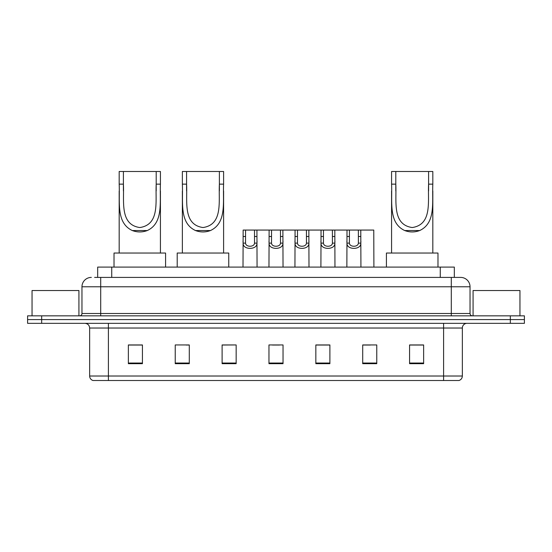 <?xml version="1.0" encoding="UTF-8"?>
<svg xmlns="http://www.w3.org/2000/svg" width="552" height="552" viewBox="0 0 552 552"><rect width="100%" height="100%" fill="white"/><g stroke="black" fill="none" stroke-linecap="round" stroke-linejoin="round"><path stroke-width="0.83" d="M94.627 277.408L100.712 277.408L94.627 277.408L97.676 277.408L97.676 267.092L454.324 267.092L454.324 277.408M91.342 277.408A9.37 9.37 0 0 0 81.965 286.778L81.965 313.495A2.346 2.346 0 0 1 79.626 315.841M470.035 286.778L100.712 286.778L100.712 277.408L460.658 277.408A9.37 9.37 0 0 1 470.035 286.778L470.035 313.495C470.173 314.916 470.953 315.696 472.374 315.841M41.662 315.841L27.6 315.841L27.6 319.587L41.662 319.587L27.6 319.587L27.6 323.334L41.662 323.334L41.662 319.587L510.338 319.587L41.662 319.587L41.662 315.841L510.338 315.841L510.338 319.587L524.4 319.587L510.338 319.587L510.338 323.334L41.662 323.334M510.338 323.334L524.4 323.334L524.4 315.841L510.338 315.841M460.52 277.408L457.373 277.408M462.348 376.015C462.217 378.265 461.092 379.762 458.974 380.514L443.601 380.514L443.601 376.015L462.348 376.015L462.348 328.026A4.685 4.685 0 0 1 467.033 323.334M443.601 380.514L93.026 380.514A4.685 4.685 0 0 1 89.652 376.015L89.652 328.026C89.376 325.176 87.816 323.617 84.967 323.334M423.632 363.692L423.632 344.945L409.57 344.945L409.57 363.692L423.632 363.692M376.768 363.692L376.768 344.945L362.705 344.945L362.705 363.692L376.768 363.692M329.896 363.692L329.896 344.945L315.841 344.945L315.841 363.692L329.896 363.692M142.43 363.692L142.43 344.945L128.368 344.945L128.368 363.692L142.43 363.692M189.295 363.692L189.295 344.945L175.232 344.945L175.232 363.692L189.295 363.692M236.159 363.692L236.159 344.945L222.104 344.945L222.104 363.692L236.159 363.692M283.031 363.692L283.031 344.945L268.969 344.945L268.969 363.692L283.031 363.692M435.073 380.514L108.399 380.514L108.399 376.015L443.601 376.015L443.601 328.026L89.652 328.026M363.361 345.034L370.392 345.034M236.159 344.945L222.104 345.034L236.159 344.945M186.107 345.034L189.295 345.034M324.417 345.034L318.463 345.034M272.488 345.034L279.512 345.034M142.43 345.034L128.368 345.034M329.896 345.034L315.841 345.034M423.632 345.034L409.57 345.034M78.922 315.841L78.922 290.531L32.05 290.531L32.05 315.841M123.4 171.486L160.425 171.486L160.425 184.14C159.583 201.88 163.723 222.904 147.28 230.543C142.292 232.406 137.31 232.406 132.321 230.543C115.913 222.898 120.005 202.011 119.177 184.14L119.177 171.486L123.4 171.486L123.4 190.923M119.177 184.14L123.4 184.14C124.331 200.769 119.391 224.657 139.828 227.541C160.259 224.533 155.25 200.762 156.202 184.14L156.202 171.486M160.425 184.14L156.202 184.14L156.202 190.909M119.177 191.061L119.177 253.037M160.425 190.999L160.425 253.037M165.579 267.092L165.579 253.037L114.022 253.037L114.022 267.092M186.576 171.486L223.601 171.486L223.601 184.14C222.76 201.88 226.906 222.904 210.457 230.543C205.475 232.406 200.486 232.406 195.505 230.543C179.089 222.898 183.188 202.011 182.36 184.14L182.36 171.486L186.576 171.486L186.576 190.923M182.36 184.14L186.576 184.14C187.507 200.769 182.567 224.657 203.005 227.541C223.436 224.533 218.426 200.762 219.385 184.14L219.385 171.486M223.601 184.14L219.385 184.14L219.385 190.909M182.36 191.061L182.36 253.037M223.601 190.999L223.601 253.037M228.756 267.092L228.756 253.037L177.206 253.037L177.206 267.092M395.798 171.486L432.823 171.486L432.823 184.14C431.981 201.88 436.121 222.904 419.679 230.543C414.69 232.406 409.708 232.406 404.719 230.543C388.304 222.898 392.403 202.011 391.575 184.14L391.575 171.486L395.798 171.486L395.798 190.923M391.575 184.14L395.798 184.14C396.729 200.769 391.789 224.657 412.227 227.541C432.651 224.533 427.641 200.762 428.6 184.14L428.6 171.486M432.823 184.14L428.6 184.14L428.6 190.909M391.575 191.061L391.575 253.037M432.823 190.999L432.823 253.037M437.977 267.092L437.977 253.037L386.421 253.037L386.421 267.092M519.949 315.841L519.949 290.531L473.078 290.531L473.078 315.841M245.564 230.067L245.543 243.128C245.709 247.289 254.362 247.289 254.527 243.128L254.506 230.067L243.149 230.067L243.004 267.092M254.506 230.067L256.921 230.067L257.066 267.092M257.066 241.438L256.935 243.128C257.501 250.104 242.569 250.104 243.135 243.128L243.004 241.438M271.529 230.067L271.508 243.128C271.674 247.289 280.326 247.289 280.492 243.128L280.471 230.067L269.114 230.067L268.969 267.092M280.471 230.067L282.886 230.067L283.031 267.092M283.031 241.438L282.9 243.128C283.466 250.104 268.534 250.104 269.1 243.128L268.969 241.438M297.493 230.067L297.473 243.128C297.638 247.289 306.291 247.289 306.457 243.128L306.436 230.067L295.078 230.067L294.934 267.092M306.436 230.067L308.851 230.067L308.996 267.092M308.996 241.438L308.865 243.128C309.43 250.104 294.499 250.104 295.065 243.128L294.934 241.438M323.458 230.067L323.438 243.128C323.603 247.289 332.256 247.289 332.421 243.128L332.401 230.067L321.043 230.067L320.898 267.092M332.401 230.067L334.816 230.067L334.96 267.092M334.96 241.438L334.829 243.128C335.395 250.104 320.47 250.104 321.029 243.128L320.898 241.438M349.423 230.067L349.402 243.128C349.568 247.289 358.22 247.289 358.386 243.128L358.365 230.067L347.008 230.067L346.863 267.092M358.365 230.067L360.78 230.067L360.925 267.092M360.925 241.438L360.794 243.128C361.36 250.104 346.435 250.104 346.994 243.128L346.863 241.438M256.921 230.067L269.114 230.067M282.886 230.067L295.078 230.067M308.851 230.067L321.043 230.067M334.816 230.067L347.008 230.067M360.78 230.067L373.766 230.067L373.904 267.092M111.739 277.408L111.739 267.092M440.261 277.408L440.261 267.092M100.712 315.841L100.712 286.778L81.965 286.778M81.965 313.495L470.035 313.495M451.288 277.408L451.288 315.841M443.601 323.334L443.601 328.026L462.348 328.026M89.652 376.015L108.399 376.015L108.399 323.334M283.031 363.037L268.969 363.037M236.159 363.037L222.104 363.037M189.295 363.037L175.232 363.037M142.43 363.037L128.368 363.037M329.896 363.037L315.841 363.037M376.768 363.037L362.705 363.037M423.632 363.037L409.57 363.037M132.321 230.543L147.28 230.543M195.505 230.543L210.457 230.543M404.719 230.543L419.679 230.543M256.935 243.128L254.527 243.128M245.543 243.128L243.135 243.128M245.564 236.497L243.149 236.497M256.921 236.497L254.506 236.497M282.9 243.128L280.492 243.128M271.508 243.128L269.1 243.128M271.529 236.497L269.114 236.497M282.886 236.497L280.471 236.497M308.865 243.128L306.457 243.128M297.473 243.128L295.065 243.128M297.493 236.497L295.078 236.497M308.851 236.497L306.436 236.497M334.829 243.128L332.421 243.128M323.438 243.128L321.029 243.128M323.458 236.497L321.043 236.497M334.816 236.497L332.401 236.497M360.794 243.128L358.386 243.128M349.402 243.128L346.994 243.128M349.423 236.497L347.008 236.497M360.78 236.497L358.365 236.497"/></g></svg>
